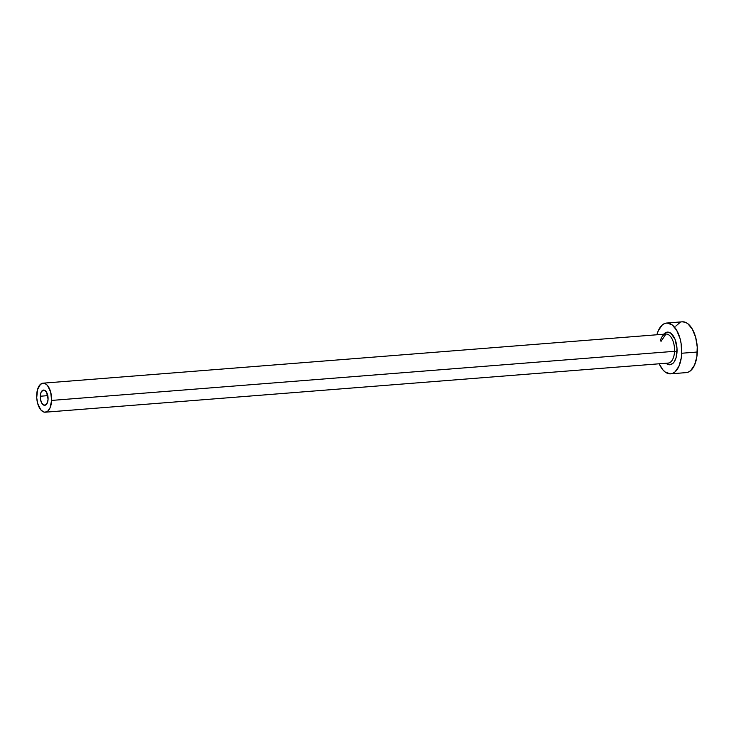 <?xml version="1.0" encoding="UTF-8"?>
<svg xmlns="http://www.w3.org/2000/svg" width="734" height="734" viewBox="0 0 734 734"><rect width="100%" height="100%" fill="white"/><g stroke="black" fill="none" stroke-linecap="round" stroke-linejoin="round"><path stroke-width="1.1" d="M40.242 396.241A7.643 3.89 85.5 0 1 43.554 390.066A7.643 3.89 85.5 0 1 48.068 399.122L47.655 401.883L46.077 404.709L43.847 405.168L41.728 403.104L40.425 399.213L40.37 394.809L41.067 392.323L42.93 390.213L44.453 390.194L46.572 392.259L48.068 399.122A7.643 3.89 85.5 0 1 44.756 405.296A7.643 3.89 85.5 0 1 40.242 396.241L47.793 395.644L40.242 396.241M663.692 334.227A16.377 8.34 85.5 0 1 672.739 335.163A16.377 8.34 85.5 0 1 677.032 351.531L674.537 351.311A14.552 7.413 -94.5 0 0 666.298 334.043A14.552 7.413 -94.5 0 0 660.352 340.796M45.297 412.196L668.224 363.073A14.552 7.413 -94.5 0 0 674.537 351.311L51.609 400.425A14.552 7.413 85.5 0 1 45.297 412.196A14.552 7.413 85.5 0 1 36.7 394.938A14.552 7.413 85.5 0 1 43.012 383.176A14.552 7.413 85.5 0 1 51.609 400.425L674.537 351.311A14.552 7.413 -94.5 0 0 665.94 334.053L43.012 383.176M670.647 373.835L686.262 372.606A25.47 12.964 -94.5 0 0 697.3 352.017L681.684 353.247A25.47 12.964 85.5 0 1 670.647 373.835A25.47 12.964 85.5 0 1 659.178 363.789L662.729 369.661L665.114 371.982L670.206 373.854L672.711 373.331L675.06 371.863L678.932 366.303L681.244 358.027L681.684 353.247L697.3 352.017A25.47 12.964 -94.5 0 0 682.253 321.813L666.646 323.043A25.47 12.964 85.5 0 1 681.684 353.247L681.079 343.328L680.051 338.576L676.72 330.364L672.17 324.905L667.087 323.024L664.582 323.547L662.233 325.024L658.361 330.575L656.893 334.768A25.47 12.964 85.5 0 1 666.646 323.043M663.169 334.915L664.527 333.383L667.646 332.098L670.913 333.309L675.032 339.282L676.996 348.338L676.142 357.43L674.115 361.972L672.766 363.495L669.647 364.78L665.986 363.247A16.377 8.34 85.5 0 0 677.032 351.531L674.537 351.311A14.552 7.413 -94.5 0 1 667.867 363.082M685.822 372.624L688.327 372.101L690.666 370.624L694.548 365.073L696.85 356.788L697.245 347.054L695.658 337.337L692.336 329.126L687.786 323.666L685.262 322.254L682.216 321.822M680.189 322.318L675.748 326.162M51.609 400.425L50.664 392.048L47.536 385.561L46.169 384.231L43.26 383.157L40.489 384.304L37.489 389.69L36.728 397.773L37.636 403.324L40.774 409.811L43.581 411.939L45.049 412.205L47.82 411.068L50.031 407.893L51.609 400.425M661.022 341.374L665.94 334.053"/></g></svg>
